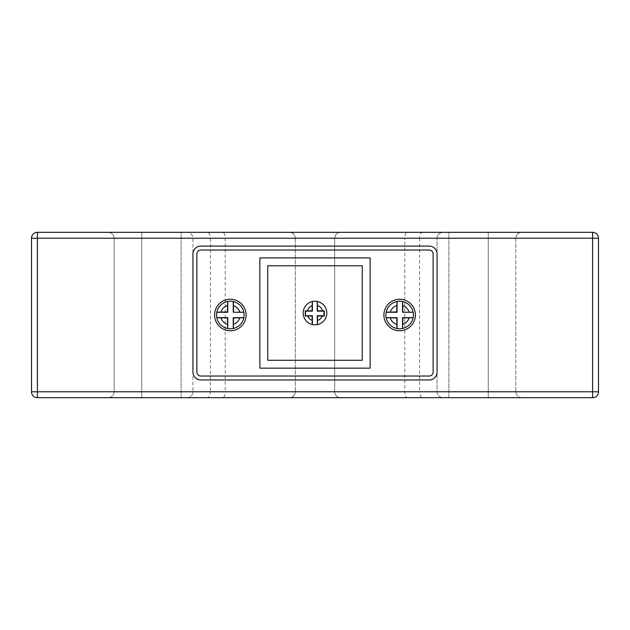 <?xml version="1.0" encoding="UTF-8"?>
<svg xmlns="http://www.w3.org/2000/svg" width="630" height="630" viewBox="0 0 630 630"><rect width="100%" height="100%" fill="white"/><g stroke="black" fill="none" stroke-linecap="round" stroke-linejoin="round"><path stroke-width="0.47" stroke-dasharray="3.15 2.36" d="M312.283 324.529A11.812 11.812 0 0 0 317.363 324.607M317.339 301.455A11.812 11.812 0 0 0 312.283 301.534M216.854 312.165A13.781 13.781 0 0 0 233.344 328.45M243.849 317.764A13.781 13.781 0 0 0 227.65 301.486M399.656 328.781A13.781 13.781 0 0 0 413.438 315A13.781 13.781 0 0 0 399.656 301.219A13.781 13.781 0 0 0 385.875 315A13.781 13.781 0 0 0 399.656 328.781M230.344 299.25A15.75 15.75 0 0 0 214.594 315A15.75 15.75 0 0 0 230.344 330.75A15.75 15.75 0 0 0 246.094 315A15.75 15.75 0 0 0 230.344 299.25M399.656 299.25A15.75 15.75 0 0 0 383.906 315A15.75 15.75 0 0 0 399.656 330.75A15.75 15.75 0 0 0 415.406 315A15.75 15.75 0 0 0 399.656 299.25M429.188 250.031L200.812 250.031A3.938 3.938 0 0 0 196.875 253.969L196.875 372.094A3.938 3.938 0 0 0 200.812 376.031L429.188 376.031A3.938 3.938 0 0 0 433.125 372.094L433.125 253.969A3.938 3.938 0 0 0 429.188 250.031M259.875 257.906L259.875 368.156L370.125 368.156L370.125 257.906L259.875 257.906M267.75 265.781L267.75 360.281L362.25 360.281L362.25 265.781L267.75 265.781M200.812 246.094A7.875 7.875 0 0 0 192.938 253.969L192.938 372.094A7.875 7.875 0 0 0 200.812 379.969L429.188 379.969A7.875 7.875 0 0 0 437.062 372.094L437.062 253.969A7.875 7.875 0 0 0 429.188 246.094L200.812 246.094M592.594 397.688A5.906 5.906 0 0 0 598.5 391.781L598.5 238.219A5.906 5.906 0 0 0 592.594 232.312L37.406 232.312A5.906 5.906 0 0 0 31.5 238.219L31.5 391.781A5.906 5.906 0 0 0 37.406 397.688L592.594 397.688L592.594 391.781L31.5 391.781M422.832 232.312C420.95 232.494 419.848 234.462 419.548 238.219L515.812 238.219C516.191 234.659 518.159 232.691 521.719 232.312C518.159 232.691 516.191 234.659 515.812 238.219L437.062 238.219C437.44 234.659 439.409 232.691 442.969 232.312C439.409 232.691 437.44 234.659 437.062 238.219L404.791 238.219C404.995 234.525 405.846 232.557 407.342 232.312L340.594 232.312C337.334 232.328 335.365 234.297 334.688 238.219L334.688 391.781C335.365 395.703 337.334 397.672 340.594 397.688L521.719 397.688C518.159 397.309 516.191 395.341 515.812 391.781C516.191 395.341 518.159 397.309 521.719 397.688L442.969 397.688C439.409 397.309 437.44 395.341 437.062 391.781L419.548 391.781C419.848 395.538 420.95 397.506 422.832 397.688M207.168 232.312L108.281 232.312C111.841 232.691 113.809 234.659 114.188 238.219L114.188 391.781L114.188 238.219C113.809 234.659 111.841 232.691 108.281 232.312L187.031 232.312C190.591 232.691 192.56 234.659 192.938 238.219L192.938 391.781L192.938 238.219C192.56 234.659 190.591 232.691 187.031 232.312L222.658 232.312C224.154 232.557 225.005 234.525 225.209 238.219L225.209 391.781L437.062 391.781L437.062 238.219L437.062 391.781C437.44 395.341 439.409 397.309 442.969 397.688L407.342 397.688C405.846 397.443 404.995 395.475 404.791 391.781L404.791 238.219L210.452 238.219C210.152 234.462 209.05 232.494 207.168 232.312L289.406 232.312C292.966 232.691 294.934 234.659 295.312 238.219C294.635 234.297 292.666 232.328 289.406 232.312L340.594 232.312C337.034 232.691 335.065 234.659 334.688 238.219L334.688 391.781C335.065 395.341 337.034 397.309 340.594 397.688L289.406 397.688C292.966 397.309 294.934 395.341 295.312 391.781C294.635 395.703 292.666 397.672 289.406 397.688L207.168 397.688C209.05 397.506 210.152 395.538 210.452 391.781L114.188 391.781C113.809 395.341 111.841 397.309 108.281 397.688L207.168 397.688M419.548 238.219L419.548 391.781L210.452 391.781L210.452 238.219L295.312 238.219L295.312 391.781L295.312 238.219L419.548 238.219M515.812 238.219L515.812 391.781L515.812 238.219M187.031 397.688C190.591 397.309 192.56 395.341 192.938 391.781L225.209 391.781C225.005 395.475 224.154 397.443 222.658 397.688L187.031 397.688C190.591 397.309 192.56 395.341 192.938 391.781L114.188 391.781C113.809 395.341 111.841 397.309 108.281 397.688L187.031 397.688M407.342 397.688L222.658 397.688M222.658 232.312L407.342 232.312M181.125 397.688L141.75 397.688L181.125 397.688L181.125 232.312L141.75 232.312L181.125 232.312L181.125 397.688M448.875 397.688L488.25 397.688L448.875 397.688L448.875 232.312L488.25 232.312L448.875 232.312L448.875 397.688M488.25 397.688L488.25 232.312L488.25 397.688M141.75 397.688L141.75 232.312L141.75 397.688M598.5 391.781L592.594 391.781L592.594 232.312M37.406 232.312L37.406 397.688M31.5 238.219L598.5 238.219"/><path stroke-width="0.94" d="M317.26 324.623A11.812 11.812 0 0 1 312.385 324.552L312.283 324.529A11.812 11.812 0 0 1 312.283 301.534A11.812 11.812 0 0 0 312.283 324.529A11.812 11.812 0 0 1 312.283 301.534L312.385 301.51A11.812 11.812 0 0 1 317.236 301.431L317.339 301.455A11.812 11.812 0 0 1 317.363 324.607A11.812 11.812 0 0 0 317.339 301.455A11.812 11.812 0 0 1 317.363 324.607L317.26 315.724L323.977 315.724L323.977 311.141L317.236 311.141L317.236 301.431M216.838 317.764L216.822 317.654A13.781 13.781 0 0 1 216.838 312.267L216.854 312.165A13.781 13.781 0 0 1 227.65 301.486L227.446 311.96L216.854 312.165A13.781 13.781 0 0 1 227.65 301.486L227.753 301.463A13.781 13.781 0 0 1 233.242 301.526L233.344 301.55A13.781 13.781 0 0 1 243.834 312.165L243.849 312.267A13.781 13.781 0 0 1 243.865 317.654L243.849 317.764A13.781 13.781 0 0 1 233.344 328.45A13.781 13.781 0 0 0 243.849 317.764A13.781 13.781 0 0 1 233.344 328.45L233.242 328.474A13.781 13.781 0 0 1 227.753 328.537L227.65 328.514A13.781 13.781 0 0 1 216.838 317.764L227.446 317.969L227.65 328.514M396.963 301.486L396.758 311.96L386.166 312.165A13.781 13.781 0 0 1 396.963 301.486L397.065 301.463A13.781 13.781 0 0 1 402.554 301.526L402.657 301.55A13.781 13.781 0 0 1 413.146 312.165L413.162 312.267A13.781 13.781 0 0 1 413.178 317.654L413.162 317.764A13.781 13.781 0 0 1 402.657 328.45L402.554 328.474A13.781 13.781 0 0 1 397.065 328.537L396.963 328.514A13.781 13.781 0 0 1 386.151 317.764L396.758 317.969L396.963 328.514M230.344 299.25A15.75 15.75 0 0 0 214.594 315A15.75 15.75 0 0 0 230.344 330.75A15.75 15.75 0 0 0 246.094 315A15.75 15.75 0 0 0 230.344 299.25M399.656 299.25A15.75 15.75 0 0 0 383.906 315A15.75 15.75 0 0 0 399.656 330.75A15.75 15.75 0 0 0 415.406 315A15.75 15.75 0 0 0 399.656 299.25M312.283 301.534L312.078 310.826L305.235 310.866L305.243 315.992L312.078 316.032L312.283 324.529M317.363 324.607L317.567 316.032L324.261 316.008L324.269 310.85L317.551 310.826L317.339 301.455M402.861 311.96L402.657 301.55A13.781 13.781 0 0 1 413.146 312.165L402.554 312.267L402.554 301.526M233.549 311.96L233.344 301.55A13.781 13.781 0 0 1 243.834 312.165L233.242 312.267L233.242 301.526M402.657 328.45L402.861 317.969L413.162 317.764A13.781 13.781 0 0 1 402.657 328.45M233.344 328.45L233.549 317.969L243.849 317.764M259.875 257.906L259.875 368.156L370.125 368.156L370.125 257.906L259.875 257.906M267.75 265.781L267.75 360.281L362.25 360.281L362.25 265.781L267.75 265.781M386.151 317.764L386.135 317.654A13.781 13.781 0 0 1 386.151 312.267L386.166 312.165M243.849 312.267L233.242 312.267M227.753 301.463L227.753 312.267L216.838 312.267M216.822 317.654L227.753 317.654L227.753 328.537M233.242 328.474L233.242 317.654L243.865 317.654M413.162 312.267L402.554 312.267M397.065 301.463L397.065 312.267L386.151 312.267M386.135 317.654L397.065 317.654L397.065 328.537M402.554 328.474L402.554 317.654L413.178 317.654M312.385 301.51L312.385 311.141L305.511 311.141L305.511 315.724L312.385 315.724L312.385 324.552M196.875 372.094A3.938 3.938 0 0 0 200.812 376.031L429.188 376.031A3.938 3.938 0 0 0 433.125 372.094L433.125 253.969A3.938 3.938 0 0 0 429.188 250.031L200.812 250.031A3.938 3.938 0 0 0 196.875 253.969L196.875 372.094M200.812 246.094A7.875 7.875 0 0 0 192.938 253.969L192.938 372.094A7.875 7.875 0 0 0 200.812 379.969L429.188 379.969A7.875 7.875 0 0 0 437.062 372.094L437.062 253.969A7.875 7.875 0 0 0 429.188 246.094L200.812 246.094M598.5 238.219L598.5 391.781A5.906 5.906 0 0 1 592.594 397.688L37.406 397.688L37.406 391.781L592.594 391.781L592.594 397.688A5.906 5.906 0 0 0 598.5 391.781L592.594 391.781L592.594 238.219L598.5 238.219A5.906 5.906 0 0 0 592.594 232.312L37.406 232.312A5.906 5.906 0 0 0 31.5 238.219L37.406 238.219L37.406 391.781L31.5 391.781L31.5 238.219A5.906 5.906 0 0 1 37.406 232.312L37.406 238.219L592.594 238.219L592.594 232.312A5.906 5.906 0 0 1 598.5 238.219M31.5 391.781A5.906 5.906 0 0 0 37.406 397.688A5.906 5.906 0 0 1 31.5 391.781M307.724 316.032A7.875 7.875 0 0 0 312.078 320.347M312.078 305.715A7.875 7.875 0 0 0 307.44 310.826M322.56 310.826A7.875 7.875 0 0 0 317.551 305.582M317.567 320.473A7.875 7.875 0 0 0 322.276 316.032M390.269 317.969A9.844 9.844 0 0 0 396.758 324.411M396.758 305.589A9.844 9.844 0 0 0 390.293 311.96M409.02 311.96A9.844 9.844 0 0 0 402.861 305.692M220.957 317.969A9.844 9.844 0 0 0 227.446 324.411M227.446 305.589A9.844 9.844 0 0 0 220.98 311.96M239.707 311.96A9.844 9.844 0 0 0 233.549 305.692M402.861 324.308A9.844 9.844 0 0 0 409.043 317.969M233.549 324.308A9.844 9.844 0 0 0 239.731 317.969"/></g></svg>

